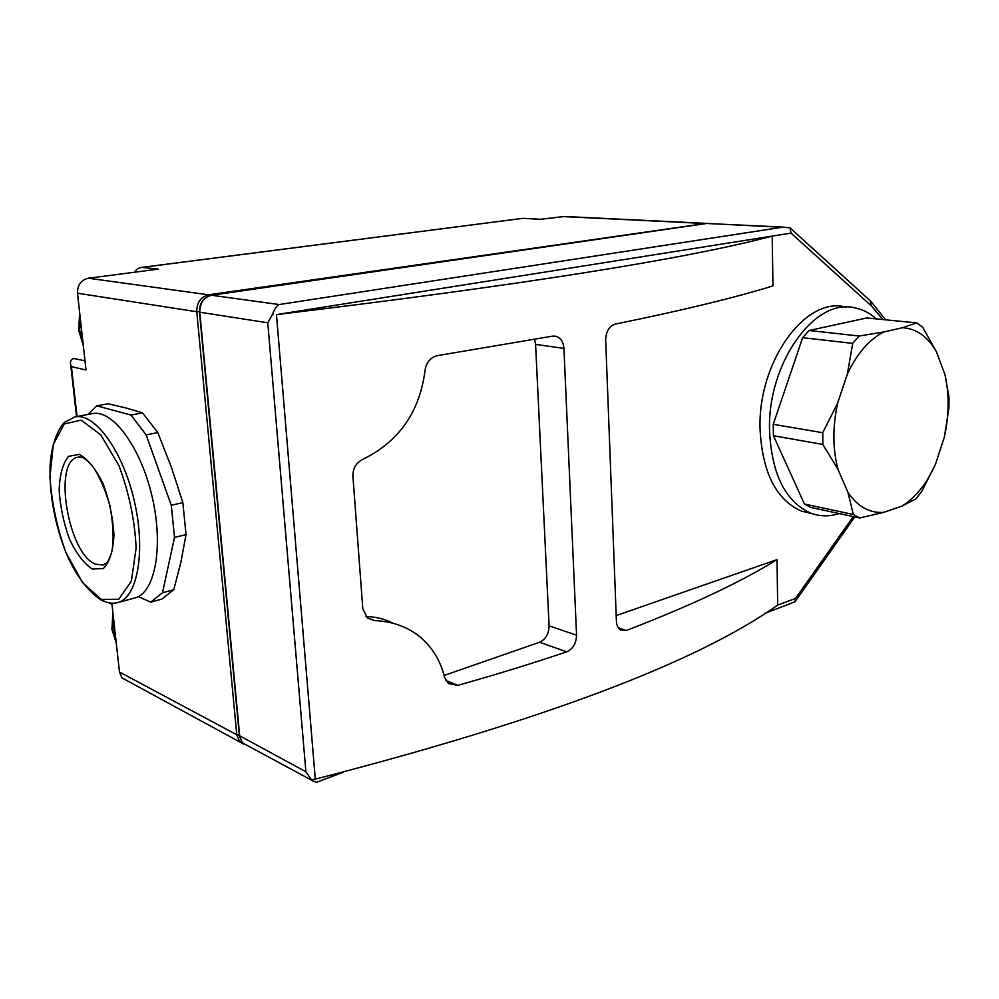 <?xml version="1.0" encoding="UTF-8"?>
<svg xmlns="http://www.w3.org/2000/svg" width="999" height="999" viewBox="0 0 999 999"><rect width="100%" height="100%" fill="white"/><g stroke="black" fill="none" stroke-linecap="round" stroke-linejoin="round"><path stroke-width="1.5" d="M173.764 589.71L162.487 592.757L150.674 602.16L161.838 599.113L173.764 589.71L180.906 562.237L186.026 534.602L182.854 502.584L171.378 467.182L157.78 432.579L142.545 412.862L126.111 408.017L108.079 403.746L96.766 405.831L88.249 414.398M157.78 432.579L146.166 434.915L130.994 415.06L142.545 412.862M182.854 502.584L171.266 505.294L174.513 537.45L162.487 592.757M186.026 534.602L174.513 537.45M146.166 434.915L171.266 505.294M96.766 405.831L130.994 415.06M150.674 602.16L138.337 596.615M273.014 314.897L272.777 313.748C274.837 308.504 276.973 305.432 279.171 304.545L782.304 227.26L789.972 227.797L791.021 233.117L276.461 314.598C521.066 285.115 686.313 258.941 772.215 236.089L772.951 285.889C735.102 297.64 682.479 310.389 615.072 324.138C609.128 326.186 605.993 331.493 605.681 340.085L616.408 621.191C616.67 625.424 618.081 628.371 620.616 630.057L626.336 630.481C690.496 605.781 740.721 582.155 777.01 559.615L777.684 605.119L795.491 598.438L794.979 601.785L764.822 613.374M343.219 772.239L316.483 782.317L312.05 780.644L312.088 779.632L315.297 779.158C542.057 720.741 696.191 662.737 777.684 605.119M576.56 635.177L563.936 348.401C563.399 342.02 560.789 337.999 556.118 336.351L552.297 336.176L437.487 355.607C430.594 357.355 426.461 362.187 425.087 370.117C419.792 411.825 399.038 441.558 362.824 459.328C356.231 462.787 352.909 468.281 352.884 475.836L362.824 608.99L367.582 618.044L374.613 620.616C391.208 621.253 405.582 626.098 417.744 635.139C431.281 645.566 440.234 659.677 444.617 677.459L448.476 683.578L457.829 685.351C497.102 674.263 533.379 663.099 566.67 651.835C573.001 648.888 576.298 643.331 576.56 635.177L549.088 625.861L535.589 344.393L534.59 339.373M838.011 469.443C832.642 449.038 832.517 426.935 837.612 403.134L847.364 374.038C857.154 353.384 869.305 339.36 883.803 331.968L902.497 327.697C916.52 328.609 927.834 336.651 936.438 351.81L944.967 374.613C949.337 394.243 949.15 414.997 944.405 436.888L935.564 464.036C926.847 483.541 915.633 497.564 901.947 506.118L883.715 512.35C869.617 513.349 857.666 506.655 847.901 492.257L838.011 469.443L822.851 444.455L822.751 432.717L837.612 403.134M935.564 464.036L921.727 491.483L915.833 498.888L901.947 506.118M883.715 512.35L859.714 517.981L853.358 514.497L847.901 492.257M847.364 374.038L852.696 343.394L859.177 336.001L883.803 331.968M902.497 327.697L916.72 322.889L922.689 327.197L936.438 351.81M944.967 374.613L949 397.215L948.9 408.116L944.405 436.888M859.714 517.981L810.851 507.455L804.457 504.033L853.358 514.497M852.696 343.394L802.659 337.674L809.103 330.507L859.177 336.001M822.751 432.717L773.251 424.313L773.426 435.726L804.457 504.033M822.851 444.455L773.426 435.726M916.72 322.889L866.757 317.957L809.103 330.507M84.99 360.801L73.864 358.529C70.979 359.24 69.93 361.363 70.717 364.885L76.561 416.583M789.972 227.797L790.771 228.546M784.652 227.185L706.655 223.464L782.304 227.26M616.196 615.571L777.01 559.615M811.975 513.598L801.448 511.126C776.148 499.837 762.362 472.602 760.077 429.408C757.554 362.612 804.769 296.928 844.679 306.83L846.153 307.118M134.89 272.178C135.876 269.568 138.187 267.969 141.833 267.382L158.229 269.131L88.424 278.234C81.006 280.02 77.373 285.015 77.497 293.207L86.014 370.042L71.404 366.596L70.717 364.885M111.851 603.196L119.48 672.027L122.003 677.896L127.497 680.856M312.05 780.644L305.894 771.752L239.385 735.626M199.438 311.75L196.766 311.75C196.728 302.535 200.687 296.89 208.629 294.817L706.38 223.376L564.46 216.483L540.447 219.293L522.802 218.344L540.696 219.268M272.777 313.748L267.769 322.789L305.894 771.752M839.197 513.561C829.457 516.695 819.992 516.57 810.813 513.174C785.526 501.86 771.777 474.488 769.555 431.056C767.107 363.886 814.422 297.789 854.282 307.729C862.362 309.215 869.704 312.937 876.323 318.893M802.659 337.674L773.251 424.313M444.105 675.461L539.547 642.245C545.679 639.323 548.851 633.865 549.088 625.861M393.069 623.264C384.827 618.943 375.799 616.72 366.009 616.57M117.507 602.634L134.69 598.014C154.833 593.493 163.811 547.227 152.273 497.352C140.996 447.415 112.687 409.228 92.482 413.611L74.95 416.883L65.01 422.065C61.239 424.8 51.511 439.185 50.062 466.458C49.475 495.516 54.908 524.562 66.359 553.596C74.188 572.165 87.887 592.332 101.773 600.337C107.392 603.109 112.625 603.871 117.507 602.634C137.375 598.201 146.041 551.685 134.415 501.423C123.039 451.098 94.88 412.562 74.95 416.883M92.283 569.055L103.322 568.568C109.453 562.4 112.999 551.386 113.961 535.539C113.012 517.969 109.39 500.686 103.084 483.678C95.654 468.706 87.725 458.941 79.308 454.37L68.544 456.331C62.875 463.361 59.74 474.575 59.141 489.985C60.215 506.68 63.674 523.076 69.518 539.185C76.436 553.683 84.016 563.648 92.283 569.055M276.461 314.598L315.297 779.158M853.258 516.583L795.491 598.438M882.941 319.555L871.415 305.944L791.021 233.117M199.763 311.825L239.748 736.363L242.345 742.831L248.127 745.953M77.497 293.207L196.766 311.75L236.788 734.777L119.48 672.027M239.323 735.039L236.788 734.777L239.385 741.233L243.531 743.993L122.003 677.896M209.653 295.642L208.629 294.817L88.424 278.234M267.769 322.789L199.8 312.212C199.763 302.972 203.721 297.315 211.676 295.242L706.218 223.551M71.404 366.596L77.035 416.496M702.722 223.389L561.763 216.521M279.171 304.545L211.463 295.242L706.643 223.476M142.845 267.295L522.739 218.381M211.239 295.317L211.463 295.242C203.409 297.29 199.413 302.922 199.475 312.138L239.423 736.101L242.345 742.831L311.538 780.169M871.415 305.944L870.316 300.861L790.796 228.571M116.159 642.02L112.987 630.169L113.411 617.257M83.079 343.544L79.683 330.382L80.095 316.583M626.336 630.481L618.406 627.909M566.67 651.835L539.547 642.245M457.829 685.351L445.766 680.431M563.936 348.401L535.589 344.393M374.613 620.616L367.282 617.807M100.849 599.238L103.958 600.911M101.261 599.425L118.756 599.275L131.369 581.156L136.139 547.927C134.753 520.054 129.021 492.619 118.931 465.621L100.699 434.79L81.131 420.154L64.311 423.913L53.347 444.318L49.95 476.785C51.648 502.497 56.98 527.759 65.959 552.559L82.505 582.567L101.261 599.425M81.356 457.117L78.134 457.205C52.398 460.114 68.119 554.507 95.629 564.173L102.835 565.009L106.019 563.586M854.807 516.92L795.329 601.286M141.833 267.382L522.802 218.344M885.564 319.805L871.153 301.623M111.975 604.283L108.841 602.809M112.899 612.624L111.913 629.37L116.284 643.156M79.683 312.862L78.621 330.045L83.317 345.654M810.813 513.174L801.448 511.126M556.018 336.326L553.821 336.039M79.733 456.88L78.134 457.205L82.692 457.579C84.865 458.516 87.912 461.051 91.821 465.209C98.551 474.225 104.595 487.699 109.952 505.631C113.349 524.85 113.973 540.209 111.826 551.71C110.077 557.305 108.416 560.988 106.843 562.762L102.835 565.009L104.683 564.535"/></g></svg>

